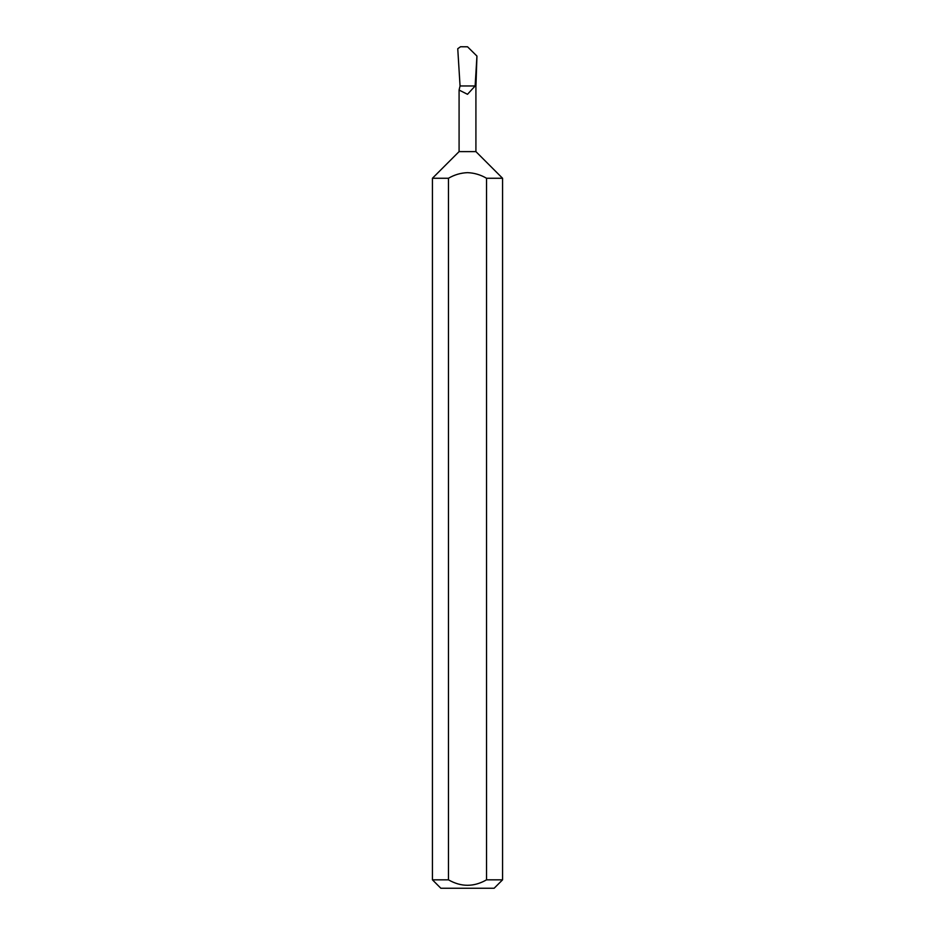 <?xml version="1.0" encoding="UTF-8"?>
<svg xmlns="http://www.w3.org/2000/svg" width="935" height="935" viewBox="0 0 935 935"><rect width="100%" height="100%" fill="white"/><g stroke="black" fill="none" stroke-linecap="round" stroke-linejoin="round"><path stroke-width="1.4" d="M432.438 879.835L448.473 879.835C461.154 887.105 473.835 887.105 486.527 879.835L502.562 879.835L494.147 888.25L440.852 888.25L432.438 879.835L432.438 178.258L459.085 151.61L475.915 151.61L475.915 85.973M467.5 94.295L475.132 85.973L476.943 56.077L475.95 85.973L460.055 85.973L459.085 90.064L467.5 94.295M486.527 879.835L486.527 178.258C480.625 174.787 474.29 172.917 467.5 172.648C460.698 172.928 454.352 174.798 448.473 178.258L448.473 879.835M486.527 178.258L502.562 178.258L502.562 879.835M476.943 56.077L467.547 46.797L460.523 46.75L457.753 48.713L460.055 85.973M432.438 178.258L448.473 178.258M475.915 151.61L502.562 178.258M459.085 151.61L459.085 90.064"/></g></svg>
